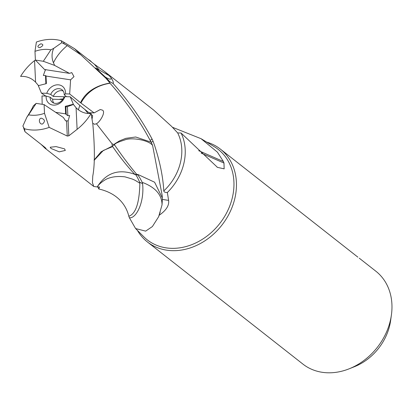 <?xml version="1.0" encoding="UTF-8"?>
<svg xmlns="http://www.w3.org/2000/svg" width="412" height="412" viewBox="0 0 412 412"><rect width="100%" height="100%" fill="white"/><g stroke="black" fill="none" stroke-linecap="round" stroke-linejoin="round"><path stroke-width="0.62" d="M64.571 148.881L65.307 150.442L59.261 151.843L51 148.475L50.192 147.238L56.078 146.6L64.571 148.881M23.335 126.875L24.627 129.45L24.983 131.722L44.702 147.208L46.051 148.423L44.717 147.949L41.262 144.432M42.307 145.421L41.87 145.24M99.513 70.272L94.353 64.231L104.669 71.606L109.092 75.55L111.06 77.853C111.492 79.84 109.582 79.583 105.338 77.09L95.574 67.97L109.092 75.55M59.302 99.405A9.857 2.941 12 0 1 62.938 99.029M172.432 127.267L201.066 138.7L217.423 152.162L223.402 161.53L223.984 163.059L224.143 168.853L217.454 167.354L181.064 133.019L177.66 132.911L171.593 126.386L153.717 110.117L104.674 71.6M357.873 257.155L220.338 149.077A59.05 48.194 -51.9 0 0 206.721 142.114M359.249 258.17L375.852 271.209A59.05 48.194 128.1 0 1 391.4 315.036L390.597 320.727A50.46 41.179 128.1 0 1 388.846 328.668A50.46 41.179 128.1 0 1 354.516 366.67L349.175 368.802A59.05 48.194 128.1 0 1 302.913 364.09L147.398 241.952A59.05 48.194 -51.9 0 0 233.836 202.194A59.05 48.194 -51.9 0 0 220.338 149.077M137.407 230.375A59.05 48.194 -51.9 0 0 147.398 241.952M391.4 315.036A59.05 48.194 128.1 0 1 389.35 324.332A59.05 48.194 128.1 0 1 349.175 368.802M223.402 161.53L198.718 150.684M97.824 186.909A50.892 41.535 -51.9 0 0 98.767 188.974L99.529 187.012L97.201 186.94C106.002 173.035 118.218 168.709 133.833 173.977L135.105 174.58L134.642 174.152C127.329 166.422 119.995 157.23 112.651 146.569L111.194 146.687L101.125 151.755L94.121 160.031M98.767 188.974C119.501 193.717 126.644 207.097 128.807 216.238C135.723 213.962 139.405 202.998 139.864 183.35L138.638 182.465C135.188 180.374 135.522 180.415 132.35 179.071L125.001 176.856C118.584 176.089 113.017 176.583 108.289 178.339C105.019 179.344 98.422 184.252 97.345 186.93M112.651 146.569L103.355 150.462L94.106 160.345M97.201 186.94L93.756 186.471L92.442 182.64L92.762 176.12C94.868 165.186 94.889 147.79 92.824 123.94L91.073 113.542C85.238 113.861 80.242 111.935 76.076 107.759L77.111 129.332L68.825 135.821L68.129 120.927L69.643 115.53L67.856 115.679L67.419 106.636L73.454 104.478L70.231 96.794L64.9 96.635A10.882 8.879 128.1 0 1 53.684 105.127A10.882 8.879 128.1 0 1 46.18 96.078L50.151 97.217L52.684 99.21A7.905 6.453 -51.9 0 0 53.73 103.041M135.105 174.58C135.733 174.23 137.253 176.758 139.653 182.166L139.864 183.35M139.653 182.166L142.598 183.67L142.279 182.439C139.493 177.026 137.819 174.508 137.263 174.868L136.805 174.43L138.102 174.554L154.603 182.217L162.302 197.935M134.642 174.158L137.263 174.868M128.807 216.238L129.394 217.768C135.842 218.844 144.591 202.848 142.598 183.67M142.279 182.439L143.968 183.021C155.942 187.949 161.968 195.221 162.045 204.836L158.625 216.758L152.388 226.548L145.652 231.127L135.589 228.557L129.394 217.768M160.144 212.319L158.625 216.758M159.284 215.182C166.232 210.347 169.337 205.413 168.601 200.392L167.339 192.517A50.892 41.535 -51.9 0 0 182.98 166.757A50.892 41.535 -51.9 0 0 181.064 133.019M168.601 200.392L162.349 199.418L162.045 204.836M136.81 174.436C129.651 165.984 122.23 156.138 114.546 144.9L112.167 145.941L112.491 146.342M112.167 145.941L112.054 143.773L96.449 123.791C100.435 121.55 106.229 111.312 102.181 110.05L100.281 109.54L94.111 112.898L80.917 103.021C87.03 91.953 96.738 85.356 110.035 83.245L109.886 83.08C93.308 85.861 86.381 94.101 84.264 96.691C81.973 99.781 80.778 101.826 80.675 102.83A27.872 8.312 -168 0 0 80.881 102.99A27.872 8.312 -168 0 0 80.917 103.021M114.551 144.9L112.054 143.773M115.355 143.814C116.184 142.964 119.315 141.682 124.738 139.956C131.634 137.057 148.737 140.152 152.584 145.369L151.132 142.161L135.703 137L125.861 138.334L119.552 140.852L115.103 143.613A27.898 1.839 -136.5 0 1 115.211 143.7A27.898 1.839 -136.5 0 1 115.355 143.814L114.212 144.524M115.103 143.613L114.062 144.411M162.349 199.418L162.199 195.535L152.584 145.369M151.132 142.161L150.179 140.461C139.642 120.623 126.257 101.553 110.035 83.245M91.922 118.12L92.159 118.419L92.654 115.643L91.268 114.546M90.043 113.578L84.903 109.52M88.189 113.511L84.877 109.489L79.81 105.374M70.231 96.794L79.815 105.379L78.362 109.788M79.815 105.379L78.388 109.813M92.159 118.419L92.067 118.98M92.741 123.312L94.523 124.254L96.449 123.791M88.987 112.744L94.111 112.898M201.113 153.084L223.984 163.059M167.339 192.517C165.124 192.528 163.94 192.002 163.791 190.952C163.044 177.175 160.021 162.143 154.721 145.858L153.058 141.208L151.24 142.356M64.123 43.888L67.254 45.583L80.84 54.848L106.075 78.424L109.417 82.385L109.746 81.638L113.156 83.543C128.832 101.264 141.805 119.763 152.074 139.029L150.179 140.461M152.074 139.029L153.058 141.208M109.746 81.638L105.338 77.09M111.06 77.853C112.97 80.603 113.666 82.503 113.156 83.543M106.075 78.424L107.918 80.108M109.417 82.385L109.886 83.08M63.18 91.006A7.905 6.453 -51.9 0 0 61.924 90.692A7.905 6.453 -51.9 0 0 53.277 96.429L64.725 96.774M53.277 96.429L50.738 94.441A7.905 6.453 128.1 0 1 59.385 88.698A7.905 6.453 128.1 0 1 62.068 89.811A7.905 6.453 128.1 0 1 64.226 94.842L66.574 96.686M50.738 94.441L46.767 93.297A10.882 8.879 128.1 0 1 57.989 84.805A10.882 8.879 128.1 0 1 65.493 93.859L64.226 94.842M43.353 75.448L45.202 70.313L43.353 75.448L45.49 75.571L46.283 76.055L46.02 76.066L46.386 83.626L38.321 85.675L41.442 93.138L45.82 96.068M41.442 93.138L46.767 93.297M65.493 93.859L69.674 93.982L70.591 79.84L46.02 76.066M80.675 102.83L69.674 93.982M40.896 43.806C37.343 45.799 36.972 47.097 39.779 47.694C43.414 45.717 43.79 44.424 40.896 43.806M67.254 45.578C60.904 50.882 56.305 56.619 53.467 62.789L54.621 65.41L69.479 73.367L44.573 69.535L35.391 60.064L43.311 61.28L54.621 65.41M43.311 61.28L50.892 49.821L53.756 48.328A17.278 16.665 111.3 0 0 53.467 62.789M53.756 48.328L61.805 42.673L64.133 43.878L63.633 42.096L74.629 48.745L80.84 54.848M50.892 49.821A35.288 28.799 -51.9 0 0 34.974 51.351L35.391 60.064L34.556 60.6A48.539 39.614 -51.9 0 0 20.6 76.395C26.43 76.071 31.43 77.997 35.597 82.173L34.556 60.6M61.805 42.673L61.213 40.716A48.539 39.614 -51.9 0 0 36.39 42.039L34.974 51.351M45.176 69.633L45.212 70.318L45.969 69.571M35.597 82.173L38.697 85.83M69.479 73.367L71.765 72.61L73.99 76.647L70.591 79.84M94.353 64.231L74.629 48.745M61.213 40.716L63.628 42.091M62.634 99.503L52.684 99.21M64.9 96.635L63.633 97.618A7.905 6.453 128.1 0 1 54.987 103.361A7.905 6.453 128.1 0 1 52.303 102.243A7.905 6.453 128.1 0 1 50.151 97.217M46.18 96.078L41.998 95.95L42.168 104.298M42.565 123.971C45.387 121.406 44.944 119.47 41.241 118.167C38.022 118.666 39.31 124.877 42.565 123.971M23.438 127.112L23.953 128.951M28.593 114.835L26.857 117.214A17.278 1.421 -56.2 0 0 32.728 107.141L33.315 105.884L36.174 103.376L28.593 114.835A35.288 28.799 -51.9 0 0 44.511 113.31L44.094 104.597L36.174 103.376M26.857 117.214L22.876 126.062L24.36 128.719A48.539 39.614 -51.9 0 0 49.183 127.396L44.511 113.31M68.129 120.927L65.539 120.783L63.391 117.482L44.094 104.597M68.825 135.821L67.274 136.058L49.183 127.396M66.497 121.04L66.177 121.035M65.858 106.605L66.239 114.546L65.647 113.872L65.287 106.311L65.858 106.605A1.118 0.469 177.2 0 0 67.419 106.636M65.287 106.311L73.346 104.257M66.239 114.546L67.856 115.679M76.076 107.759L73.454 104.478M77.111 129.332A48.539 39.614 -51.9 0 0 91.073 113.542M65.647 113.872L55.687 112.337M24.627 129.45L24.421 128.822M88.261 59.446A15.883 4.738 12 0 1 90.29 60.765A15.883 4.738 12 0 1 91.562 62.032L91.582 62.058M201.071 138.695L214.456 146.801A57.484 46.916 128.1 0 1 231.41 201.159A57.484 46.916 128.1 0 1 192.641 244.316A57.484 46.916 128.1 0 1 143.793 236.776L135.872 228.835M177.66 132.911A48.539 39.614 128.1 0 1 179.668 165.454A48.539 39.614 128.1 0 1 163.791 190.952M45.49 75.571L45.881 83.749M66.553 121.03L67.274 136.058M94.719 124.259L94.43 124.249M217.459 167.349L216.949 167.03M23.917 128.848L24.936 131.583M44.712 147.949L93.756 186.471"/></g></svg>
